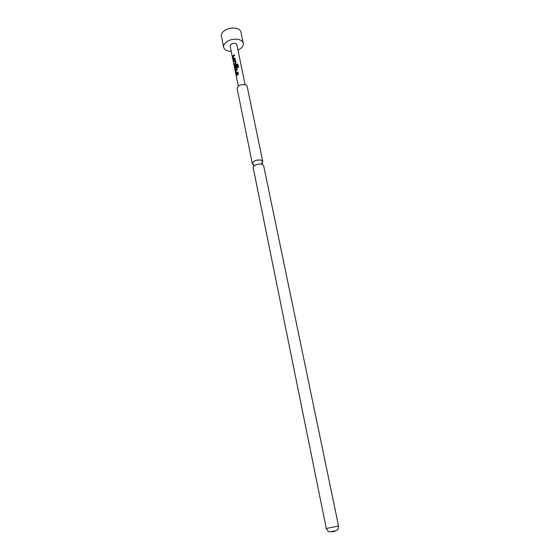 <?xml version="1.0" encoding="UTF-8"?>
<svg xmlns="http://www.w3.org/2000/svg" width="560" height="560" viewBox="0 0 560 560"><rect width="100%" height="100%" fill="white"/><g stroke="black" fill="none" stroke-linecap="round" stroke-linejoin="round"><path stroke-width="0.84" d="M236.278 76.132L236.208 75.299L236.376 76.111M236.383 75.95L236.313 75.397M338.541 525.987L263.592 165.473L262.08 164.234C258.321 163.681 255.409 164.5 253.337 166.698L253.155 167.615L326.284 528.507L338.541 525.987C338.163 530.537 337.694 529.347 335.958 530.698L330.421 531.811C328.993 531.293 328.72 532.875 326.284 528.507M233.611 58.835L235.067 57.974L235.214 58.688L233.548 59.759L233.254 59.423L232.96 55.811L234.43 54.866L234.577 55.58L233.163 56.455L233.611 58.835L235.088 58.058M233.541 59.759L233.072 55.839L234.451 54.95M234.423 64.582L234.311 64.022L235.333 63.042L234.815 60.606L233.695 61.607L233.548 60.893L235.263 59.808L236.026 62.664L234.332 64.729L234.185 64.008L235.249 62.993M233.786 61.46L233.674 60.9L234.703 59.822M235.529 68.215L236.222 67.739L235.837 65.618L236.565 65.268L236.985 67.333L235.452 69.062L234.633 66.206L234.85 65.079L236.999 63.931L237.923 64.456L238.539 67.473L237.699 67.634L237.118 64.792L235.074 65.814L235.529 68.215L236.306 67.788L235.921 65.674L236.579 65.352M235.438 69.062L234.962 65.107L236.999 63.931M236.467 72.821L237.937 71.974L238.084 72.695L236.411 73.745L236.096 73.402L235.802 69.748L237.286 68.817L237.433 69.538L236.012 70.406L236.467 72.821L237.951 72.051M236.397 73.752L235.914 69.776L237.307 68.901M236.642 75.474L236.53 74.9L238.266 73.591M231.259 51.457C226.968 51.275 224.434 49.889 223.657 47.292L221.438 36.225C221.137 34.426 221.977 32.697 223.951 31.038C229.138 26.516 240.359 27.335 240.982 32.214L243.306 43.26C243.614 45.094 242.739 46.837 240.674 48.496L237.958 50.078M223.657 47.292C223.356 45.521 224.203 43.813 226.198 42.175C231.427 37.695 242.704 38.458 243.306 43.26M238.301 86.065L230.153 46.039L231.028 44.282C233.751 42.84 235.69 42.966 236.838 44.667L245.119 84.665M237.125 74.13L238.252 73.514L238.399 74.242L236.551 75.614L236.404 74.893L237.125 74.13M253.743 164.731L252.322 163.499C253.372 160.776 256.34 159.649 261.226 160.104L262.738 161.357L261.688 163.24M252.322 163.499L237.097 88.389C238.021 85.309 240.856 84.119 245.616 84.826L247.135 86.331L262.738 161.357M237.713 67.634L237.118 64.792M237.027 64.008L237.923 64.456M237.916 64.533L238.525 67.473M234.78 59.871L235.417 59.941M235.333 63.042L234.815 60.606M331.744 531.916L334.873 531.244L331.744 531.916M262.164 164.262L262.549 162.309M253.988 165.935L252.868 164.297"/></g></svg>
